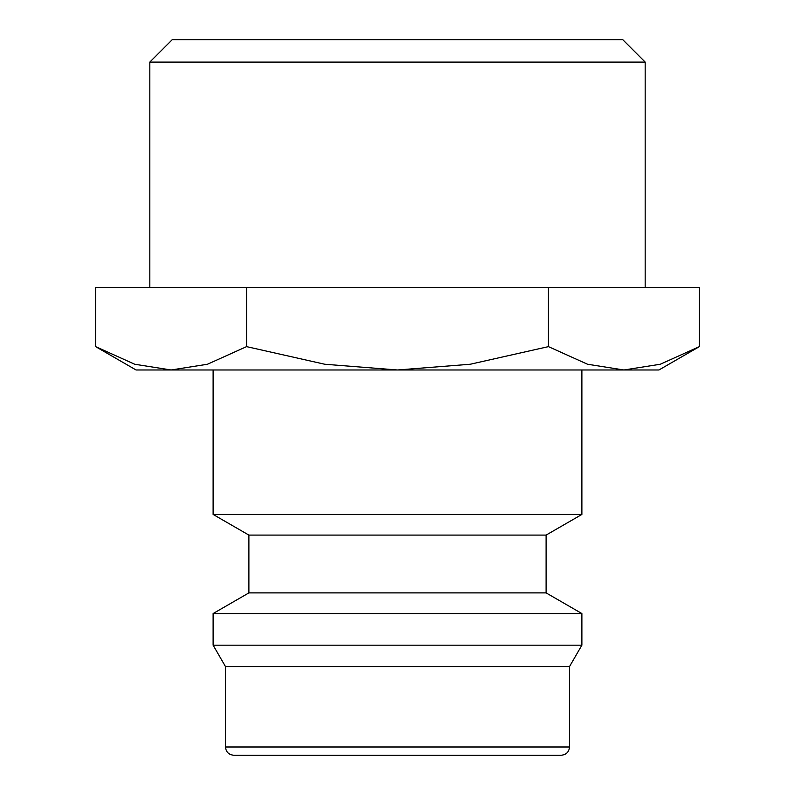 <?xml version="1.0" encoding="UTF-8"?>
<svg xmlns="http://www.w3.org/2000/svg" width="795" height="795" viewBox="0 0 795 795"><rect width="100%" height="100%" fill="white"/><g stroke="black" fill="none" stroke-linecap="round" stroke-linejoin="round"><path stroke-width="1.19" d="M213.12 369.983L213.12 514.444L248.895 535.095L248.895 592.891L213.12 613.541L213.12 645.172L225.502 666.617L225.502 746.992L569.498 746.992L569.498 666.617L581.88 645.172L581.88 613.541L546.105 592.891L546.105 535.095L581.88 514.444L581.88 369.983M225.502 746.992C225.949 751.961 228.702 754.713 233.76 755.25L561.24 755.25C566.298 754.713 569.051 751.961 569.498 746.992M95.619 346.63L136.064 369.983L171.094 369.983L134.733 364.249L95.619 346.63L95.619 287.422L699.381 287.422L699.381 346.63L660.267 364.249L623.906 369.983L171.094 369.983L207.445 364.249L246.559 346.63L324.787 364.249L397.5 369.983L470.213 364.249L548.441 346.63L587.555 364.249L623.906 369.983L658.936 369.983L699.381 346.63M149.828 287.422L149.828 62.09L172.167 39.75L622.833 39.75L645.172 62.09L645.172 287.422M149.828 62.09L645.172 62.09M548.441 287.422L548.441 346.63M246.559 287.422L246.559 346.63M225.502 666.617L569.498 666.617M213.12 645.172L581.88 645.172M213.12 613.541L581.88 613.541M248.895 592.891L546.105 592.891M248.895 535.095L546.105 535.095M213.12 514.444L581.88 514.444"/></g></svg>
